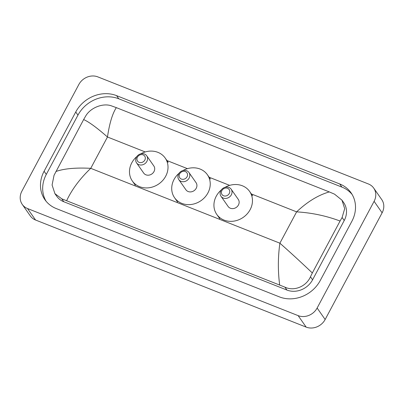 <?xml version="1.0" encoding="UTF-8"?>
<svg xmlns="http://www.w3.org/2000/svg" width="404" height="404" viewBox="0 0 404 404"><rect width="100%" height="100%" fill="white"/><g stroke="black" fill="none" stroke-linecap="round" stroke-linejoin="round"><path stroke-width="0.61" d="M78.851 84.492A14.574 12.787 145.1 0 1 97.844 76.891L368.438 183.982A14.574 12.787 145.1 0 1 373.72 188.113A14.574 12.787 145.1 0 1 374.099 201.338L317.13 308.035A14.574 12.787 145.1 0 1 298.137 315.635L27.543 208.545A14.574 12.787 145.1 0 1 22.26 204.414A14.574 12.787 145.1 0 1 21.882 191.183L78.851 84.492M373.72 188.113L381.74 199.586A14.574 12.787 145.1 0 1 382.118 212.817L325.149 319.508A14.574 12.787 145.1 0 1 306.156 327.109L35.562 220.018A14.574 12.787 145.1 0 1 30.28 215.887L22.26 204.414M320.236 280.543L351.884 221.271A31.335 27.487 -34.9 0 0 351.066 192.829A31.335 27.487 -34.9 0 0 339.708 183.951L116.574 95.642A31.335 27.487 -34.9 0 0 75.745 111.979L44.097 171.256A31.335 27.487 -34.9 0 0 44.915 199.697A31.335 27.487 -34.9 0 0 56.272 208.575L279.406 296.884A31.335 27.487 -34.9 0 0 320.236 280.543M352.106 194.45A31.335 27.487 -34.9 0 0 341.915 187.102L118.781 98.798A31.335 27.487 -34.9 0 0 77.952 115.135L46.298 174.412A31.335 27.487 -34.9 0 0 46.076 201.232M279.654 284.891C277.856 270.887 277.937 256.989 279.891 243.188C290.405 252.465 301.217 262.398 312.332 272.978L310.464 276.77C306.348 286.391 294.137 291.643 284.896 287.133L61.761 198.824L54.929 193.678L56.676 196.172A19.675 17.261 -34.9 0 0 63.807 201.748L286.941 290.057A19.675 17.261 -34.9 0 0 312.58 279.795L344.228 220.523A19.675 17.261 -34.9 0 0 343.718 202.662L341.971 200.167L344.688 208.666L342.117 217.493L340.067 221.028C326.159 215.812 311.676 212.757 296.617 211.863C307.469 201.672 318.367 195.026 329.295 191.92L116.327 107.636C112.463 113.534 109.509 123.326 107.469 137.001C97.021 127.816 89.082 121.998 83.648 119.549L85.698 116.014C90.607 107.53 103.202 102.823 111.403 105.853L116.327 107.636M54.929 193.678L52.091 185.002L54.045 175.291L83.648 119.549M329.295 191.92L334.537 194.162L341.971 200.167M312.332 272.978L340.067 221.028M55.914 171.493C64.15 168.599 75.76 167.544 90.743 168.327C79.972 178.644 71.952 189.4 66.685 200.601M179.659 173.856A4.373 3.838 145.1 0 1 185.355 171.579A4.373 3.838 145.1 0 1 187.052 176.785A4.373 3.838 145.1 0 1 181.356 179.063A4.373 3.838 145.1 0 1 179.659 173.856M178.618 173.967A6.196 5.434 145.1 0 1 183.694 170.407A6.196 5.434 145.1 0 1 188.936 172.488A6.196 5.434 145.1 0 1 189.097 178.113A6.196 5.434 145.1 0 1 184.017 181.669A6.196 5.434 145.1 0 1 178.78 179.588A6.196 5.434 145.1 0 1 178.618 173.967M178.78 179.588L185.896 189.769A6.196 5.434 -34.9 0 0 191.137 191.855A6.196 5.434 -34.9 0 0 196.213 188.294A6.196 5.434 -34.9 0 0 196.051 182.674L188.936 172.488M182.876 170.579A20.043 17.579 145.1 0 1 207.398 174.74A20.043 17.579 145.1 0 1 207.924 192.93A20.043 17.579 145.1 0 1 191.496 204.439A20.043 17.579 145.1 0 1 174.548 197.702A20.043 17.579 145.1 0 1 174.023 179.512A20.043 17.579 145.1 0 1 179.068 173.24M221.882 190.567A4.373 3.838 145.1 0 1 227.578 188.289A4.373 3.838 145.1 0 1 229.275 193.496A4.373 3.838 145.1 0 1 223.579 195.773A4.373 3.838 145.1 0 1 221.882 190.567M220.842 190.678A6.196 5.434 145.1 0 1 225.917 187.118A6.196 5.434 145.1 0 1 231.159 189.198A6.196 5.434 145.1 0 1 231.32 194.824A6.196 5.434 145.1 0 1 226.24 198.379A6.196 5.434 145.1 0 1 221.003 196.299A6.196 5.434 145.1 0 1 220.842 190.678M221.003 196.299L228.119 206.479A6.196 5.434 -34.9 0 0 233.361 208.565A6.196 5.434 -34.9 0 0 238.436 205.005A6.196 5.434 -34.9 0 0 238.274 199.384L231.159 189.198M225.099 187.289A20.043 17.579 145.1 0 1 249.621 191.451A20.043 17.579 145.1 0 1 250.147 209.641A20.043 17.579 145.1 0 1 233.719 221.15A20.043 17.579 145.1 0 1 216.771 214.413A20.043 17.579 145.1 0 1 216.246 196.223A20.043 17.579 145.1 0 1 221.286 189.951M137.436 157.146A4.373 3.838 145.1 0 1 143.132 154.868A4.373 3.838 145.1 0 1 144.829 160.075A4.373 3.838 145.1 0 1 139.133 162.352A4.373 3.838 145.1 0 1 137.436 157.146M136.395 157.257A6.196 5.434 145.1 0 1 141.471 153.697A6.196 5.434 145.1 0 1 146.713 155.777A6.196 5.434 145.1 0 1 146.874 161.403A6.196 5.434 145.1 0 1 141.794 164.958A6.196 5.434 145.1 0 1 136.557 162.878A6.196 5.434 145.1 0 1 136.395 157.257M136.557 162.878L143.673 173.058A6.196 5.434 -34.9 0 0 148.914 175.144A6.196 5.434 -34.9 0 0 153.99 171.584A6.196 5.434 -34.9 0 0 153.828 165.963L146.713 155.777M140.653 153.868A20.043 17.579 145.1 0 1 165.18 158.03A20.043 17.579 145.1 0 1 165.701 176.22A20.043 17.579 145.1 0 1 149.273 187.729A20.043 17.579 145.1 0 1 132.325 180.992A20.043 17.579 145.1 0 1 131.8 162.802A20.043 17.579 145.1 0 1 136.845 156.53M145.228 151.949L107.469 137.001L90.743 168.327L279.891 243.188L296.617 211.863L250.975 193.799M166.529 160.378L187.451 168.66M208.752 177.088L229.674 185.37M27.543 208.545L35.562 220.018M298.137 315.635L306.156 327.109M317.13 308.035L325.149 319.508M374.099 201.338L382.118 212.817M118.781 98.798L116.574 95.642M77.952 115.135L75.745 111.979M341.915 187.102L339.708 183.951M46.298 174.412L44.097 171.256M312.58 279.795L310.464 276.77M286.941 290.057L284.896 287.133M63.807 201.748L61.761 198.824M344.228 220.523L342.117 217.493M207.398 174.74L210.408 179.043M174.548 197.702L177.553 202.005M249.621 191.451L252.631 195.753M216.771 214.413L219.776 218.716M165.18 158.03L168.185 162.332M132.325 180.992L135.33 185.295"/></g></svg>
